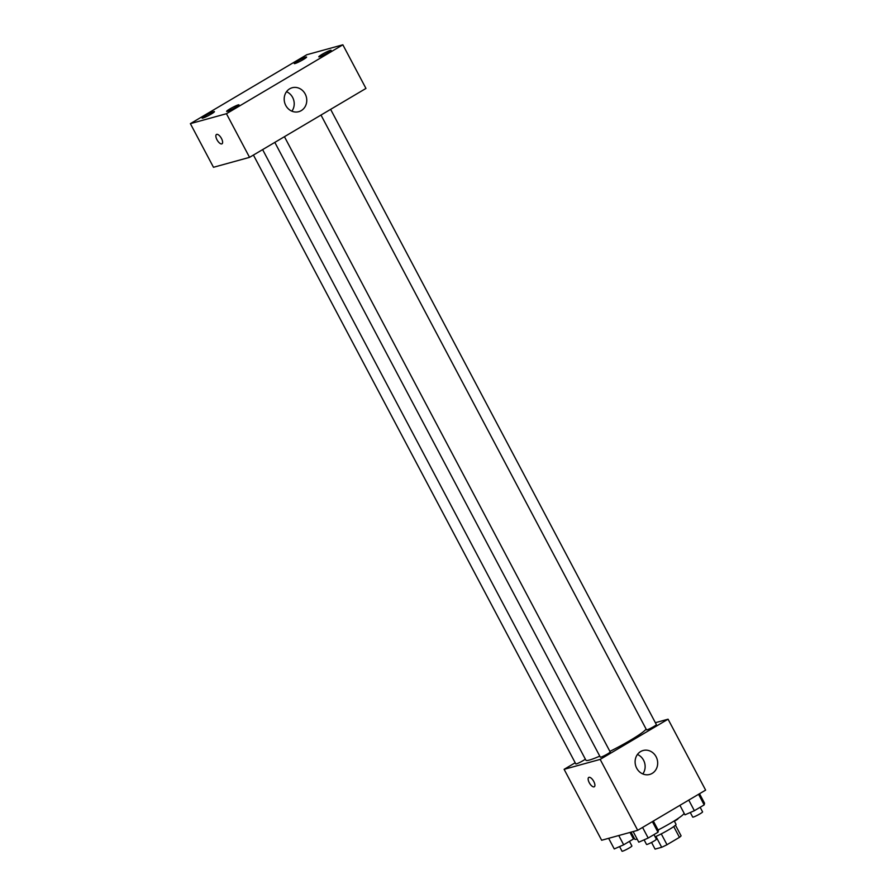 <?xml version="1.0" encoding="UTF-8"?>
<svg xmlns="http://www.w3.org/2000/svg" width="896" height="896" viewBox="0 0 896 896"><rect width="100%" height="100%" fill="white"/><g stroke="black" fill="none" stroke-linecap="round" stroke-linejoin="round"><path stroke-width="1.34" d="M673.736 826.56L679.448 837.346L667.005 844.715A14.739 1.512 -27.9 0 1 661.685 847.28L655.077 849.106L651.549 842.442M679.448 837.346A14.739 1.512 -27.9 0 0 681.083 835.8L675.461 825.182M674.24 820.938L676.01 824.286A15.512 1.59 152.1 0 1 669.334 829.416A15.512 1.59 152.1 0 1 655.133 836.819M661.27 833.874L667.005 844.715M655.95 836.461L661.685 847.28M631.03 832.149L634.738 839.149A27.922 2.867 -27.9 0 0 637.157 839.115M658.09 830.01A27.922 2.867 -27.9 0 0 684.118 813.254M655.368 722.702L668.069 719.197L705.622 790.115L637.706 830.312L601.653 840.246L564.11 769.328L575.198 762.765M262.618 149.61L585.928 760.234A34.126 3.506 -27.9 0 0 599.771 756.123M609.896 751.374A34.126 3.506 -27.9 0 0 646.094 729.053M668.069 719.197L600.163 759.394L564.11 769.328M274.814 142.386L600.32 757.165A5.589 0.571 -27.9 0 0 605.528 755.059A5.589 0.571 -27.9 0 0 610.198 751.946L284.435 136.696M253.422 155.053L575.803 763.918A5.589 0.571 -27.9 0 0 579.958 762.35A5.589 0.571 -27.9 0 0 585.346 759.136M330.613 109.357L656.376 724.606A5.589 0.571 152.1 0 1 652.758 727.149A5.589 0.571 152.1 0 1 647.069 729.803A5.589 0.571 152.1 0 1 646.509 729.837L320.992 115.058M600.163 759.394L637.706 830.312M656.096 756.739A12.41 11.2 -105.4 0 1 649.69 774.446A12.41 11.2 -105.4 0 1 635.6 765.453A12.41 11.2 -105.4 0 1 643.093 750.512A12.41 11.2 -105.4 0 1 656.096 756.739M594.294 786.766A5.432 2.274 59.4 0 1 594.048 786.867A5.432 2.274 59.4 0 1 589.411 782.981A5.432 2.274 59.4 0 1 588.762 777.414A5.432 2.274 59.4 0 1 593.477 780.931A5.432 2.274 59.4 0 1 594.283 786.766A5.432 2.274 59.4 0 1 594.048 786.867A5.432 2.274 59.4 0 1 589.422 782.981A5.432 2.274 59.4 0 1 588.762 777.414M637.437 754.477A12.41 11.2 -105.4 0 1 643.552 760.2A12.41 11.2 -105.4 0 1 642.802 773.954M365.96 88.435L249.547 157.349L213.483 167.283L190.378 123.648L306.79 54.734L342.854 44.8L365.96 88.435M342.854 44.8L226.442 113.714L190.378 123.648M226.442 113.714L249.547 157.349M222.006 143.808A5.432 2.274 59.4 0 1 221.771 143.909A5.432 2.274 59.4 0 1 217.134 140.022A5.432 2.274 59.4 0 1 216.474 134.456A5.432 2.274 59.4 0 1 221.189 137.973A5.432 2.274 59.4 0 1 222.006 143.808A5.432 2.274 59.4 0 1 221.771 143.909A5.432 2.274 59.4 0 1 217.134 140.022A5.432 2.274 59.4 0 1 216.474 134.456M289.699 88.805A12.41 11.2 -105.4 0 1 292.174 87.752A12.41 11.2 -105.4 0 1 306.275 96.734A12.41 11.2 -105.4 0 1 298.771 111.675A12.41 11.2 -105.4 0 1 285.152 104.104A12.41 11.2 -105.4 0 1 289.699 88.805M235.693 107.33A6.978 0.717 -27.9 0 0 238.963 104.854A6.978 0.717 -27.9 0 0 238.246 104.899A6.978 0.717 -27.9 0 0 231.146 108.203A6.978 0.717 -27.9 0 0 226.632 111.384A6.978 0.717 -27.9 0 0 235.693 107.33M327.846 52.774A6.978 0.717 -27.9 0 0 331.117 50.299A6.978 0.717 -27.9 0 0 330.411 50.344A6.978 0.717 -27.9 0 0 323.299 53.648A6.978 0.717 -27.9 0 0 318.797 56.829A6.978 0.717 -27.9 0 0 327.846 52.774M303.33 59.528A6.978 0.717 -27.9 0 0 306.6 57.053A6.978 0.717 -27.9 0 0 305.894 57.098A6.978 0.717 -27.9 0 0 298.782 60.402A6.978 0.717 -27.9 0 0 294.269 63.582A6.978 0.717 -27.9 0 0 303.33 59.528M211.165 114.083A6.978 0.717 -27.9 0 0 214.435 111.608A6.978 0.717 -27.9 0 0 213.73 111.653A6.978 0.717 -27.9 0 0 206.618 114.957A6.978 0.717 -27.9 0 0 202.115 118.138A6.978 0.717 -27.9 0 0 211.165 114.083M286.518 91.706A12.41 11.2 -105.4 0 1 291.883 111.182M699.518 793.722L704.558 803.242L704.166 804.899L694.366 810.701L684.958 814.845L679.918 805.325M698.555 794.293L704.166 804.899M688.755 800.094L694.366 810.701M690.278 812.504L692.72 817.107A5.589 0.571 -27.9 0 0 697.917 815.002A5.589 0.571 -27.9 0 0 702.587 811.888L700.146 807.285M653.341 821.061L658.381 830.581L657.989 832.238L648.189 838.04L638.781 842.184L633.158 831.566M652.378 821.632L657.989 832.238M642.578 827.434L648.189 838.04M644.101 839.843L646.531 844.446A5.589 0.571 -27.9 0 0 651.739 842.341A5.589 0.571 -27.9 0 0 656.41 839.216L653.968 834.613M674.386 821.218A5.589 0.571 -27.9 0 0 678.07 818.642L678.003 818.518M633.842 837.458L633.472 838.992L623.672 844.794L614.264 848.938L608.642 838.32M630 832.44L633.472 838.992M618.766 835.531L623.672 844.794M619.584 846.597L622.014 851.2A5.589 0.571 -27.9 0 0 627.222 849.094A5.589 0.571 -27.9 0 0 631.893 845.97L629.451 841.366"/></g></svg>
